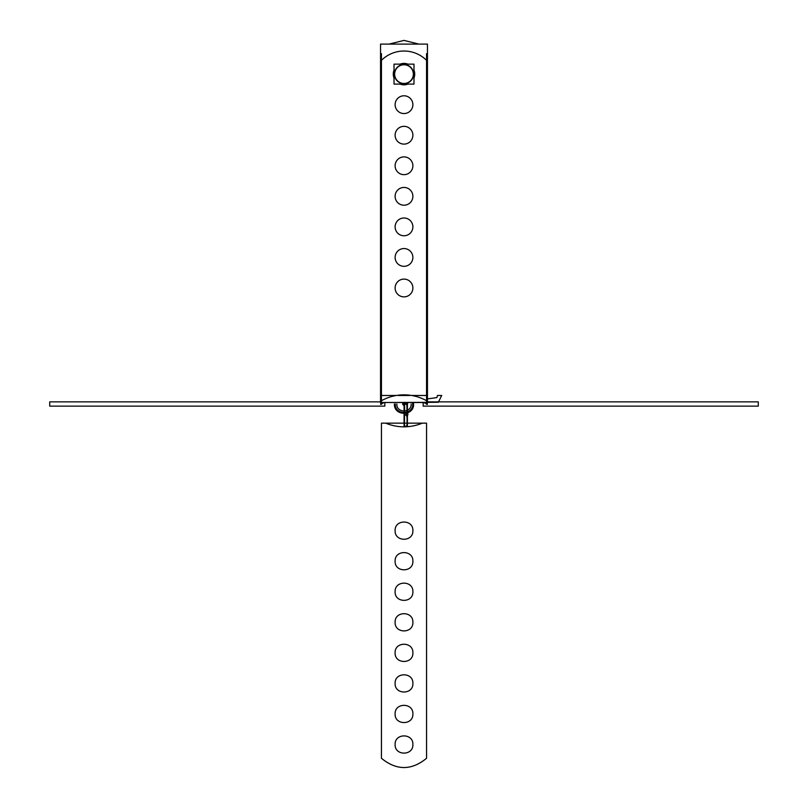 <?xml version="1.0" encoding="UTF-8"?>
<svg xmlns="http://www.w3.org/2000/svg" width="808" height="808" viewBox="0 0 808 808"><rect width="100%" height="100%" fill="white"/><g stroke="black" fill="none" stroke-linecap="round" stroke-linejoin="round"><path stroke-width="1.21" d="M381.447 404.354L381.447 395.051M380.548 402.515L427.452 402.515L380.548 402.515L427.452 402.364L427.452 44.107L380.548 44.107L380.548 402.515M382.77 395.476L384.032 395.476M380.619 395.476L381.881 395.476M426.553 404.354L426.553 395.051M426.553 53.631L426.553 402.172M426.553 395.476L411.605 395.476L426.553 395.476M409.878 395.476L398.122 395.476M396.395 395.476L381.447 395.476L396.395 395.476M395.132 227.442A8.878 8.878 0 0 0 404 235.764A8.878 8.878 0 0 0 412.868 227.442A8.878 8.878 0 0 0 404 217.998A8.878 8.878 0 0 0 395.132 227.442M395.132 105.232A8.878 8.878 0 0 1 404 95.788A8.878 8.878 0 0 1 412.868 105.232M412.868 104.121A8.878 8.878 0 0 1 404 113.554A8.878 8.878 0 0 1 395.132 104.121M395.132 135.784A8.878 8.878 0 0 1 404 126.341A8.878 8.878 0 0 1 412.868 135.784M412.868 134.663A8.878 8.878 0 0 1 404 144.107A8.878 8.878 0 0 1 395.132 134.663M395.132 166.337A8.878 8.878 0 0 1 404 156.893A8.878 8.878 0 0 1 412.868 166.337M412.868 165.216A8.878 8.878 0 0 1 404 174.659A8.878 8.878 0 0 1 395.132 165.216M395.132 196.889A8.878 8.878 0 0 1 404 187.446A8.878 8.878 0 0 1 412.868 196.889M412.868 195.768A8.878 8.878 0 0 1 404 205.212A8.878 8.878 0 0 1 395.132 195.768M412.868 226.321A8.878 8.878 0 0 1 404 235.764A8.878 8.878 0 0 1 395.132 226.321M395.132 257.994A8.878 8.878 0 0 1 404 248.551A8.878 8.878 0 0 1 412.868 257.994M412.868 256.873A8.878 8.878 0 0 1 404 266.317A8.878 8.878 0 0 1 395.132 256.873M395.132 288.537A8.878 8.878 0 0 1 404 279.103A8.878 8.878 0 0 1 412.868 288.537M412.868 287.426A8.878 8.878 0 0 1 404 296.869A8.878 8.878 0 0 1 395.132 287.426M381.447 402.172L381.447 53.631M427.25 61.055A31.977 31.977 0 0 0 380.75 61.055M426.553 60.337A31.977 31.977 0 0 0 381.447 60.337M426.553 403.929L423.978 402.515L427.361 404.414L427.361 401.202A44.41 42.47 0 0 0 380.639 401.202L380.639 404.414L384.022 402.515L381.447 403.929M413.979 64.145L394.021 64.145L394.021 84.093L413.979 84.093L413.979 64.145M404 64.529A9.595 9.595 0 0 1 413.595 74.124A9.595 9.595 0 0 1 404 83.709A9.595 9.595 0 0 1 394.405 74.124A9.595 9.595 0 0 1 404 64.529A9.595 9.595 0 0 0 394.405 74.124A9.595 9.595 0 0 0 404 83.709A9.595 9.595 0 0 0 413.595 74.124A9.595 9.595 0 0 0 404 64.529A9.595 9.595 0 0 0 394.405 74.124A9.595 9.595 0 0 0 404 83.709A9.595 9.595 0 0 0 413.595 74.124A9.595 9.595 0 0 0 404 64.529A9.595 9.595 0 0 1 413.595 74.124A9.595 9.595 0 0 1 404 83.709A9.595 9.595 0 0 1 394.405 74.124A9.595 9.595 0 0 1 404 64.529A9.595 9.595 0 0 0 394.405 74.124A9.595 9.595 0 0 0 404 83.709A9.595 9.595 0 0 0 413.595 74.124A9.595 9.595 0 0 0 404 64.529M403.374 84.093L403.323 84.82A10.716 10.716 0 0 0 407.929 84.093M403.414 83.456A9.353 9.353 0 0 0 413.353 74.124A9.353 9.353 0 0 0 403.414 64.792M403.374 64.145L403.323 63.418A10.716 10.716 0 0 1 407.929 64.145M413.979 78.053A10.716 10.716 0 0 0 413.979 70.195M404.626 64.145L404.677 63.418A10.716 10.716 0 0 0 400.071 64.145M404.586 64.792A9.353 9.353 0 0 0 394.647 74.124A9.353 9.353 0 0 0 404.586 83.456M404.626 84.093L404.677 84.82A10.716 10.716 0 0 1 400.071 84.093M394.021 70.195A10.716 10.716 0 0 0 394.021 78.053M404.656 63.66A10.484 10.484 0 0 0 400.788 64.145M394.021 70.912A10.484 10.484 0 0 0 394.021 77.336M400.788 84.093A10.484 10.484 0 0 0 404.656 84.577M403.344 84.577A10.484 10.484 0 0 0 407.212 84.093M413.979 77.336A10.484 10.484 0 0 0 413.979 70.912M407.212 64.145A10.484 10.484 0 0 0 403.344 63.66M418.938 44.107L404 40.4L389.062 44.107L404 40.4L418.938 44.107L404 40.4L389.062 44.107L404 40.4L418.938 44.107M407.252 404L407.252 402.515L407.252 404L407.252 402.515L407.252 404L407.252 402.515L407.252 404L407.252 402.515L407.252 404L407.252 402.515L407.252 404L407.252 402.515L407.252 404L407.252 402.515L407.252 404L407.252 402.515L407.252 404L407.252 402.515L407.252 404L407.252 402.515L407.252 404L407.252 402.515L407.252 404L407.252 402.515L407.252 404L407.252 402.515L407.252 404L407.252 402.515L407.252 404L407.252 402.515L407.252 404L407.252 402.515L407.252 404L407.252 402.515L407.252 404L407.252 402.515L407.252 404L407.252 402.515L407.252 404L407.252 402.515L407.252 404L407.252 402.515L407.252 404L407.252 402.515L407.252 404L407.252 402.515L407.252 404L407.252 402.515L407.252 404L407.252 402.515L407.252 404L407.252 402.515L407.252 404L407.252 402.515L407.252 404L407.252 402.515L407.252 404L407.252 402.515L407.252 404L407.252 402.515L407.252 404L407.252 402.515L407.252 404L407.252 402.515L407.252 404L407.252 402.515L407.252 404L407.252 402.515L407.252 404L404.323 404L407.252 404L404.323 404L407.252 404L407.232 402.515L407.232 404L404.293 404L407.252 404L404.293 404L407.252 404L404.293 404L407.252 404L404.293 404L407.252 404L404.293 404L407.252 404L404.293 404L407.252 404L404.293 404L407.252 404L404.293 404L407.252 404L404.293 404L407.252 404L404.293 404L407.252 404L404.293 404L407.252 404L404.293 404L407.252 404L404.293 404L407.252 404L404.293 404L407.252 404L404.293 404L407.252 404L404.293 404L407.252 404L404.293 404L407.252 404L404.293 404L407.252 404L404.293 404L407.252 404L404.293 404L407.252 404L404.293 404L407.252 404L404.293 404L407.252 404L404.293 404L407.252 404L404.293 404L407.252 404L404.293 404L407.252 404L404.293 404L407.252 404L404.293 404L407.252 404L404.293 404L407.252 404L404.293 404L407.252 404L404.293 404L407.252 404L404.293 404L407.252 404L404.293 404L407.252 404L404.293 404L407.252 404L407.232 415.161L407.232 404L404.323 404L404.323 415.161L407.232 415.161L404.323 415.161L404.323 404L407.232 404M404.293 402.515L404.293 404L404.323 402.515M384.84 406.131L384.84 402.515L384.84 406.131L384.84 402.515L384.84 406.131L49.712 406.131L384.84 406.131M380.548 401.869L49.712 401.869L49.712 406.131L49.712 401.869L49.712 406.131L49.712 401.869L380.548 401.869M408.575 402.515L438.33 402.273L441.713 395.476L437.451 395.476L436.886 397.597L427.452 398.889L436.886 397.597L427.452 398.889L436.886 397.597L437.451 395.476L436.886 397.597L437.451 395.476L441.713 395.476L437.451 395.476L441.713 395.476L438.33 402.273L441.713 395.476L438.33 402.273L408.575 402.515M381.447 423.16L381.447 758.288C396.486 770.61 411.514 770.61 426.553 758.288L426.553 423.16L381.447 423.16L381.447 758.288C396.486 770.61 411.514 770.61 426.553 758.288L426.553 423.16L381.447 423.16L381.447 758.288C396.486 770.61 411.514 770.61 426.553 758.288L426.553 423.16L422.342 423.16C410.111 428.058 397.889 428.058 385.658 423.16L381.447 423.16L381.447 758.288C396.486 770.61 411.514 770.61 426.553 758.288L426.553 423.16L422.342 423.16C410.111 428.058 397.889 428.058 385.658 423.16L381.447 423.16M412.878 713.959C413.433 725.412 394.567 725.412 395.122 713.959C394.567 702.495 413.433 702.495 412.878 713.959C413.433 725.412 394.567 725.412 395.122 713.959C394.567 702.495 413.433 702.495 412.878 713.959C413.433 725.412 394.567 725.412 395.122 713.959C394.567 702.495 413.433 702.495 412.878 713.959C413.433 725.412 394.567 725.412 395.122 713.959C394.567 702.495 413.433 702.495 412.878 713.959M412.878 683.406C413.433 694.86 394.567 694.86 395.122 683.406C394.567 671.953 413.433 671.953 412.878 683.406C413.433 694.86 394.567 694.86 395.122 683.406C394.567 671.953 413.433 671.953 412.878 683.406C413.433 694.86 394.567 694.86 395.122 683.406C394.567 671.953 413.433 671.953 412.878 683.406C413.433 694.86 394.567 694.86 395.122 683.406C394.567 671.953 413.433 671.953 412.878 683.406M412.878 652.854C413.433 664.307 394.567 664.307 395.122 652.854C394.567 641.4 413.433 641.4 412.878 652.854C413.433 664.307 394.567 664.307 395.122 652.854C394.567 641.4 413.433 641.4 412.878 652.854C413.433 664.307 394.567 664.307 395.122 652.854C394.567 641.4 413.433 641.4 412.878 652.854C413.433 664.307 394.567 664.307 395.122 652.854C394.567 641.4 413.433 641.4 412.878 652.854M412.878 622.301C413.433 633.755 394.567 633.755 395.122 622.301C394.567 610.848 413.433 610.848 412.878 622.301C413.433 633.755 394.567 633.755 395.122 622.301C394.567 610.848 413.433 610.848 412.878 622.301C413.433 633.755 394.567 633.755 395.122 622.301C394.567 610.848 413.433 610.848 412.878 622.301C413.433 633.755 394.567 633.755 395.122 622.301C394.567 610.848 413.433 610.848 412.878 622.301M412.878 591.749C413.433 603.212 394.567 603.212 395.122 591.749C394.567 580.295 413.433 580.295 412.878 591.749C413.433 603.212 394.567 603.212 395.122 591.749C394.567 580.295 413.433 580.295 412.878 591.749C413.433 603.212 394.567 603.212 395.122 591.749C394.567 580.295 413.433 580.295 412.878 591.749C413.433 603.212 394.567 603.212 395.122 591.749C394.567 580.295 413.433 580.295 412.878 591.749M412.878 561.196C413.433 572.66 394.567 572.66 395.122 561.196C394.567 549.743 413.433 549.743 412.878 561.196C413.433 572.66 394.567 572.66 395.122 561.196C394.567 549.743 413.433 549.743 412.878 561.196C413.433 572.66 394.567 572.66 395.122 561.196C394.567 549.743 413.433 549.743 412.878 561.196C413.433 572.66 394.567 572.66 395.122 561.196C394.567 549.743 413.433 549.743 412.878 561.196M412.878 530.644C413.433 542.107 394.567 542.107 395.122 530.644C394.567 519.19 413.433 519.19 412.878 530.644C413.433 542.107 394.567 542.107 395.122 530.644C394.567 519.19 413.433 519.19 412.878 530.644C413.433 542.107 394.567 542.107 395.122 530.644C394.567 519.19 413.433 519.19 412.878 530.644C413.433 542.107 394.567 542.107 395.122 530.644C394.567 519.19 413.433 519.19 412.878 530.644M412.878 744.511C413.433 755.965 394.567 755.965 395.122 744.511C394.567 733.048 413.433 733.048 412.878 744.511C413.433 755.965 394.567 755.965 395.122 744.511C394.567 733.048 413.433 733.048 412.878 744.511C413.433 755.965 394.567 755.965 395.122 744.511C394.567 733.048 413.433 733.048 412.878 744.511C413.433 755.965 394.567 755.965 395.122 744.511C394.567 733.048 413.433 733.048 412.878 744.511M423.16 402.515L423.16 406.131L758.288 406.131L758.288 401.869L427.452 401.869L758.288 401.869L427.452 401.869L758.288 401.869L758.288 406.131L758.288 401.869L758.288 406.131L423.16 406.131L758.288 406.131L423.16 406.131L423.16 402.515M404.071 413.393L404.071 414.868L407.495 414.868L407.495 413.393L404.404 413.343L404.071 414.868L407.495 414.868L407.495 413.393L404.404 413.343L404.071 414.888L407.858 414.888L407.858 413.373L404.071 413.373L404.071 414.888L405.495 415.14L407.858 414.888L407.858 413.373L404.071 413.373M404 84.093L404 84.598M404 64.145L404 63.64M394.405 404C393.809 416.373 414.191 416.373 413.595 404L413.474 402.515L413.595 404C414.191 416.373 393.809 416.373 394.405 404C393.809 416.373 414.191 416.373 413.595 404C414.191 416.373 393.809 416.373 394.405 404M404.626 404L404.626 415.161L406.929 415.161L406.929 404L404.626 404L404.626 415.161L406.929 415.161L406.929 404L404.626 404L406.929 404L406.929 402.515L406.929 404L404.626 404L406.929 404L404.626 404L404.626 415.161L406.929 415.161L406.929 402.515L406.929 415.161L404.626 415.161L404.626 404L406.929 404L404.626 404L404.626 402.515L404.626 404M407.06 426.321L407.06 415.161L404.495 415.161L404.495 426.321L407.06 426.321L407.06 415.161L404.495 415.161L404.495 426.321L407.06 426.321M407.06 415.161L407.06 404L404.495 404L404.495 415.161L407.06 415.161L407.06 404L404.495 404L404.495 415.161L407.06 415.161M412.706 404C413.241 415.231 394.759 415.231 395.294 404C394.759 415.231 413.241 415.231 412.706 404L412.585 402.515L412.706 404M406.576 415.161C406.858 413.029 407.131 413.029 407.414 415.161L407.414 404C407.141 406.131 406.858 406.131 406.576 404L404.071 404L404.071 415.161L406.576 415.161C406.858 413.029 407.131 413.029 407.414 415.161L407.414 404C407.141 406.131 406.858 406.131 406.576 404L404.071 404L404.071 415.161L406.576 415.161L404.071 415.161L404.071 426.321L406.576 426.321C406.858 424.19 407.131 424.19 407.414 426.321L407.414 415.161C407.131 417.292 406.858 417.292 406.576 415.161L404.071 415.161L404.071 426.321L406.576 426.321C406.858 424.19 407.131 424.19 407.414 426.321L407.414 415.161C407.131 417.292 406.858 417.292 406.576 415.161M407.111 415.161L407.111 404L404.444 404L404.444 415.161L407.111 415.161L407.111 404L404.444 404L404.444 415.161L407.111 415.161L407.111 404L406.505 402.515L407.111 404L407.111 402.515L407.111 404L404.444 404L407.111 404L404.444 404L407.111 404L404.444 404L407.111 404L407.111 415.161L404.444 415.161L407.111 415.161M404.444 402.515L404.444 415.161L404.444 402.515M405.04 402.515L404.444 404L405.04 402.515M407.474 404L407.474 402.515L407.474 404L404.071 404L407.474 404M404.071 402.515L404.071 404L404.071 402.515M396.839 404C396.395 413.241 411.605 413.241 411.161 404C411.605 413.241 396.395 413.241 396.839 404M405.424 404C404.475 402.182 403.525 402.182 402.576 404C403.525 405.818 404.475 405.818 405.424 404C404.475 402.182 403.525 402.182 402.576 404C403.525 405.818 404.475 405.818 405.424 404L402.576 404L403.929 405.414L405.424 404L402.576 404L403.929 405.414L405.424 404L402.576 404C403.525 405.808 404.475 405.808 405.424 404L402.576 404C403.525 405.808 404.475 405.808 405.424 404C404.475 402.192 403.525 402.192 402.576 404C403.525 405.808 404.475 405.808 405.424 404C404.475 402.192 403.525 402.192 402.576 404C403.525 405.808 404.475 405.808 405.424 404M404 402.515L404 404L405.778 404L405.778 402.515L405.778 404L405.778 402.515L405.778 404L405.778 402.515L405.778 404L405.778 402.515L405.778 404L407.555 404L407.555 402.515L407.555 404L407.555 402.515L407.555 404L404 404L405.778 404L404 404L404 402.515"/></g></svg>

